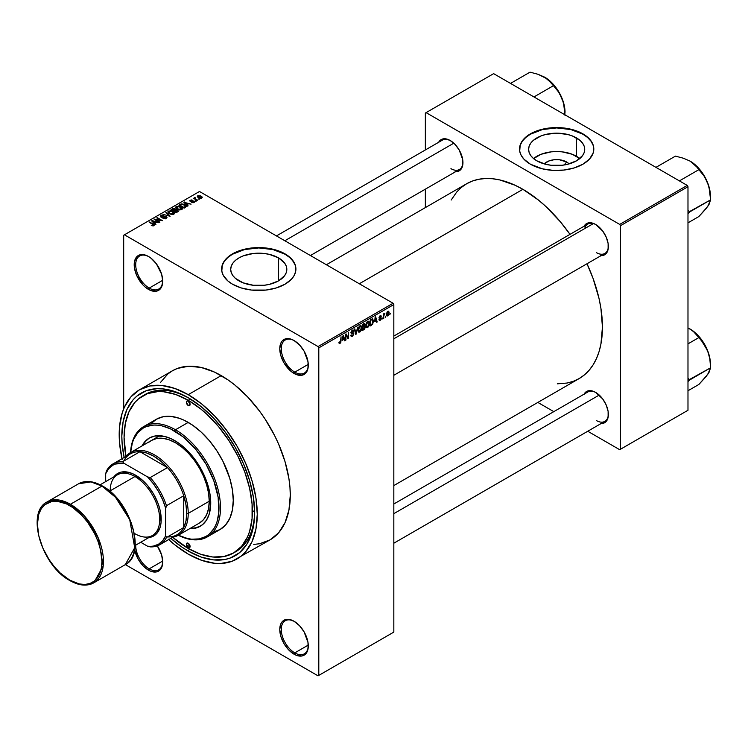 <?xml version="1.0" encoding="UTF-8"?>
<svg xmlns="http://www.w3.org/2000/svg" width="748" height="748" viewBox="0 0 748 748"><rect width="100%" height="100%" fill="white"/><g stroke="black" fill="none" stroke-linecap="round" stroke-linejoin="round"><path stroke-width="1.12" d="M294.413 340.742A19.102 11.033 -120 0 0 281.276 348.961A19.102 11.033 -120 0 0 294.777 372.139L294.029 373.439A20.159 11.641 60 0 1 279.771 348.746A20.159 11.641 60 0 1 294.029 340.518L291.252 339.227L286.11 338.713L282.174 340.985L280.855 343.07L279.771 348.746L280.855 355.674L283.95 362.799L291.252 371.522L296.816 374.729L301.949 375.244L305.885 372.971L307.204 370.886L308.017 368.259L308.017 361.836L304.109 351.158L299.49 344.921L294.029 340.518A20.159 11.641 60 0 1 308.288 365.211A20.159 11.641 60 0 1 294.029 373.439L294.777 372.139A19.102 11.033 60 0 1 282.305 355.309A19.102 11.033 60 0 1 285.231 340.003A19.102 11.033 60 0 1 294.413 340.742M294.413 621.476A19.102 11.033 -120 0 0 281.276 629.694A19.102 11.033 -120 0 0 294.777 652.882L294.029 654.182A20.159 11.641 60 0 1 279.771 629.479A20.159 11.641 60 0 1 294.029 621.251L288.578 619.353L283.95 620.251L282.174 621.728L280.855 623.813L279.771 629.479L280.855 636.408L283.95 643.532L288.578 649.778L294.029 654.182L296.816 655.472L301.949 655.977L305.885 653.705L307.204 651.62L308.017 649.002L308.017 642.579L304.109 631.892L299.49 625.655L294.029 621.251A20.159 11.641 60 0 1 308.288 645.945A20.159 11.641 60 0 1 294.029 654.182L294.777 652.882A19.102 11.033 60 0 1 282.305 636.043A19.102 11.033 60 0 1 285.231 620.737A19.102 11.033 60 0 1 294.413 621.476M135.706 545.152A19.102 11.033 -120 0 0 149.207 568.835L148.459 570.135A20.159 11.641 60 0 1 134.649 549.799L138.38 559.485L142.999 565.731L148.459 570.135L151.236 571.425L156.379 571.93L160.315 569.658L161.633 567.573L162.718 561.898L161.633 554.969L157.314 545.872A20.159 11.641 60 0 1 162.718 561.898A20.159 11.641 60 0 1 148.459 570.135L149.207 568.835A19.102 11.033 60 0 1 135.706 545.152M148.833 256.695A19.102 11.033 -120 0 0 135.706 264.914A19.102 11.033 -120 0 0 149.207 288.092L148.459 289.392A20.159 11.641 60 0 1 134.201 264.699A20.159 11.641 60 0 1 148.459 256.471L145.673 255.18L140.54 254.666L136.603 256.938L134.472 261.65L134.472 268.074L136.603 275.236L142.999 284.988L145.673 287.475L151.236 290.682L156.379 291.196L160.315 288.924L161.633 286.839L162.718 281.164L161.633 274.236L156.379 263.82L151.236 258.387L148.459 256.471A20.159 11.641 60 0 1 162.718 281.164A20.159 11.641 60 0 1 148.459 289.392L149.207 288.092A19.102 11.033 60 0 1 136.725 271.262A19.102 11.033 60 0 1 139.661 255.956A19.102 11.033 60 0 1 148.833 256.695M566.629 161.989L564.207 164.981L566.629 161.989L569.088 163.896A14.09 8.134 180 0 0 566.629 161.989A14.09 8.134 180 0 0 544.245 163.896L548.836 160.979L553.913 159.763L559.42 159.763L566.629 161.989M579.775 158.557A28.059 16.204 0 0 0 576.502 156.285L576.502 137.922A28.059 16.204 180 0 1 584.721 149.376A28.059 16.204 180 0 1 567.405 164.345A28.059 16.204 180 0 1 536.83 160.829L533.333 158.37L530.743 155.575L529.145 152.536L528.612 149.376L529.145 146.215L530.743 143.177L533.333 140.372L541.075 135.902L545.928 134.406L556.662 133.172L567.405 134.406L572.257 135.902L579.999 140.372L582.589 143.177L584.188 146.215L584.721 149.376L584.188 152.536L582.589 155.575L576.502 160.829L567.405 164.345L562.141 165.261L551.192 165.261L545.928 164.345L536.83 160.829A28.059 16.204 180 0 1 528.612 149.376A28.059 16.204 180 0 1 545.928 134.406A28.059 16.204 180 0 1 576.502 137.922L576.502 156.285A28.059 16.204 0 0 0 533.558 158.557M593.809 149.198A37.138 21.44 0 0 0 582.926 134.21L582.926 133.864A37.138 21.44 180 0 1 593.809 149.03A37.138 21.44 180 0 1 570.883 168.842A37.138 21.44 180 0 1 530.407 164.195L542.45 168.842L553.024 170.366L563.908 170.058L574.174 167.935L582.926 164.195L589.424 159.137L593.099 153.209L593.809 149.03L593.099 144.841L590.985 140.82L585.375 135.425L580.233 132.452L574.174 130.115L563.908 127.992L556.662 127.581L549.425 127.992L539.158 130.115L533.1 132.452L527.957 135.425L522.347 140.82L520.234 144.841L519.701 151.133L521.122 155.257L523.909 159.137L530.407 164.195A37.138 21.44 180 0 1 519.523 149.03A37.138 21.44 180 0 1 542.45 129.217A37.138 21.44 180 0 1 582.926 133.864L582.926 134.21A37.138 21.44 0 0 0 542.59 129.526A37.138 21.44 0 0 0 519.523 149.198M238.921 280.837A28.059 16.204 180 0 1 230.702 269.383A28.059 16.204 180 0 1 248.027 254.414A28.059 16.204 180 0 1 278.602 257.92L278.602 280.837L269.504 284.343L264.24 285.269L253.291 285.269L243.175 282.847L235.433 278.378L232.843 275.582L231.244 272.543L230.702 269.383L231.244 266.223L232.843 263.184L235.433 260.379L238.921 257.92L243.175 255.91L253.291 253.488L264.24 253.488L269.504 254.414L278.602 257.92L284.689 263.184L286.278 266.223L286.821 269.383L286.278 272.543L284.689 275.582L278.602 280.837L278.602 257.92A28.059 16.204 180 0 1 286.821 269.383A28.059 16.204 180 0 1 269.504 284.343A28.059 16.204 180 0 1 238.921 280.837M295.909 269.205A37.138 21.44 0 0 0 285.025 254.217L285.025 253.871A37.138 21.44 180 0 1 295.909 269.028A37.138 21.44 180 0 1 272.973 288.84A37.138 21.44 180 0 1 232.497 284.193L241.258 287.943L251.515 290.065L266.007 290.065L276.274 287.943L285.025 284.193L291.524 279.144L294.31 275.255L295.731 271.131L295.189 264.848L291.524 258.92L287.475 255.423L282.323 252.459L276.274 250.122L266.007 247.999L258.761 247.588L251.515 247.999L241.258 250.122L232.497 253.871L227.878 257.116L224.447 260.828L222.334 264.848L221.801 271.131L223.222 275.255L227.878 280.949L232.497 284.193A37.138 21.44 180 0 1 221.623 269.028A37.138 21.44 180 0 1 244.549 249.224A37.138 21.44 180 0 1 285.025 253.871L285.025 254.217A37.138 21.44 0 0 0 244.69 249.533A37.138 21.44 0 0 0 221.623 269.205M393.831 336.076L587.872 224.045A16.98 9.799 60 0 1 595.988 224.681A16.98 9.799 -120 0 0 584.74 228.57M584.076 226.242A18.036 10.416 60 0 1 595.614 224.456L593.127 223.297L588.526 222.848L586.591 223.559L583.823 226.738M438.646 142.279A18.036 10.416 60 0 1 450.184 140.493L445.303 138.791L443.096 138.885L439.581 140.914L438.403 142.784M584.076 394.159A18.036 10.416 60 0 1 595.614 392.373L593.127 391.223L588.526 390.765L586.591 391.485L583.823 394.664M162.699 280.304L149.207 288.092L162.699 280.304M162.699 561.047L149.207 568.835L162.699 561.047M308.269 645.094L294.777 652.882L308.269 645.094M308.269 364.351L294.777 372.139L308.269 364.351M142.859 395.804A90.732 52.388 60 0 1 188.225 400.302L175.715 394.495L163.672 391.765L157.987 391.587L147.524 393.616L138.632 398.759L134.883 402.424L128.955 411.811L125.299 423.602L124.065 437.346L125.982 456.402A90.732 52.388 60 0 1 142.859 395.804L145.112 394.505A90.732 52.388 60 0 1 189.366 398.366A90.732 52.388 -120 0 0 143.999 395.178M186.364 544.647L186.364 544.647A90.732 52.388 -120 0 0 189.73 546.732M188.225 551.07A93.921 54.221 60 0 1 170.834 538.345L181.717 546.938L188.225 551.07L189.356 549.107L188.225 551.07L201.184 557.073L213.638 559.906L225.12 559.448L230.356 557.989L239.566 552.669L246.793 544.348L251.777 533.333L254.32 520.056L254.638 512.726A93.921 54.221 60 0 1 188.225 551.07M124.14 457.467A93.921 54.221 60 0 1 188.225 397.702L201.184 406.66L213.638 418.216L225.12 431.923L235.19 447.276L243.446 463.666L249.58 480.459L253.357 497.027L254.638 512.726A93.921 54.221 60 0 0 188.225 397.702L175.275 391.7L162.812 388.866L156.921 388.68L146.094 390.783L136.893 396.103L133.013 399.899L126.87 409.614L123.093 421.825L121.821 436.047L122.139 443.742L124.14 457.467M253.787 544.413L259.603 543.749L270.056 539.878A97.633 56.371 -120 0 0 285.025 461.638A97.633 56.371 -120 0 0 221.24 375.608L188.225 394.673A97.633 56.371 60 0 1 252.011 480.702A97.633 56.371 60 0 1 237.041 558.934A97.633 56.371 60 0 1 188.225 554.1A97.633 56.371 60 0 1 168.702 539.57M326.371 264.745L466.659 183.746A112.49 64.945 -120 0 1 522.899 189.319L538.42 200.043L545.984 206.607L560.392 221.81L570.004 234.358A112.49 64.945 -120 0 0 522.899 189.319L359.321 283.763L522.899 189.319L515.101 185.261L499.814 179.941L492.465 178.735L485.405 178.52L478.711 179.286L472.437 181.035L466.659 183.746L461.413 187.402L456.766 191.956L451.184 200.034M557.307 383.836L567.087 383.041L573.361 381.293L579.139 378.582A112.49 64.945 -120 0 0 586.984 263.764L593.052 278.368L599.017 298.452L600.915 308.288L602.439 327.091L600.915 344.127L599.017 351.775L596.38 358.741L593.052 364.959L589.031 370.372L584.384 374.926L579.139 378.582L393.831 485.574M393.831 503.993L587.872 391.971A16.98 9.799 60 0 1 595.988 392.606M276.451 235.919L442.451 140.082A16.98 9.799 60 0 1 450.567 140.718M393.831 632.088L393.831 304.558L318.798 347.876L318.798 675.407L393.831 632.088L318.04 675.837L125.365 564.6L318.04 675.837L393.831 632.088L393.831 304.558L393.083 303.258L318.04 346.576L124.448 234.807L199.482 191.488L393.083 303.258L393.831 304.558L318.798 347.876L318.798 675.407L393.831 632.088M385.781 316.133L385.304 317.274L385.781 316.133M383.874 315.815L383.397 318.377L383.397 313.973L383.874 313.692L383.874 314.394L384.799 313.225L383.874 315.815L384.893 313.262L383.874 314.394L383.874 313.692L383.397 313.973L383.397 318.377L383.874 318.106L383.397 315.544L383.874 315.815M382.509 318.031L382.032 319.172L382.509 318.031M381.284 318.255L380.049 317.545L381.209 318.835L380.367 320.191L379.292 320.415L378.965 319.602L380.162 319.695L380.807 318.639L379.114 318.134L379.685 316.114L381.031 315.796L381.209 316.413L380.012 316.479L379.517 317.404L380.966 317.461L381.284 318.255L379.507 317.302L380.124 316.413L381.209 316.413L380.106 315.787L379.03 317.666L380.807 318.639L380.162 319.695L378.965 319.602L380.124 320.35L378.974 319.676L380.124 320.35L381.284 318.255L380.208 317.517M374.626 321.631L375.664 316.778L377.188 321.967L376.683 322.257L376.272 320.677L374.626 321.631L376.272 320.677L376.683 322.257L377.188 321.967L375.664 316.778L374.626 321.631M366.333 327.362L367.707 327.521L365.959 326.511L367.707 327.521L366.585 327.596L365.968 326.567L366.352 322.958L367.474 321.444L368.932 321.285L369.531 322.837L369.138 325.642L367.707 327.521L369.073 325.801L369.549 323.351L368.801 321.201L367.707 321.294L365.866 325.548L366.623 327.615M358.488 331.888L359.863 332.047L358.114 331.037L359.863 332.047L358.741 332.121L358.124 331.102L358.507 327.493L359.863 325.819L361.088 325.81L361.686 327.362L361.293 330.177L359.863 332.047L361.228 330.336L361.705 327.876L360.957 325.726L359.863 325.819L358.021 330.083L358.778 332.149M339.975 342.818L339.396 341.892L338.919 342.247L339.199 343.547L339.947 343.538L338.975 342.977L339.947 343.538L339.199 343.547L338.919 342.247L339.396 341.892L339.807 342.883L340.462 342.182L341.032 336.778L340.864 342.313L339.947 343.538L341.032 340.892L341.032 336.778L340.49 342.07L339.975 342.818L338.919 342.444M342.425 340.228L343.463 335.366L344.987 340.555L344.491 340.845L344.08 339.274L342.425 340.228L344.08 339.274L344.491 340.845L344.987 340.555L343.463 335.366L342.425 340.228M346.015 335.113L345.539 340.237L345.539 334.178L346.044 333.879L348.063 337.582L348.54 332.439L348.54 338.507L348.026 338.807L346.015 335.113L348.026 338.807L348.54 338.507L348.54 332.439L348.063 337.582L346.044 333.879L345.539 334.178L345.539 340.237L346.015 339.966L345.539 339.686L346.015 339.966L345.539 334.833L346.015 335.113M353.86 333.758L352.673 336.179L351.569 336.609L350.887 335.946L351.261 334.88L351.953 335.796L353.318 334.496L353.159 333.505L351.466 333.645L350.943 332.935L351.279 331.252L352.579 330.055L353.346 330.111L353.72 331.177L352.121 331.009L351.429 332.701L353.449 332.795L353.86 333.758L353.131 332.729L351.551 332.925L352.299 330.897L353.72 331.177L353.28 330.064L352.28 330.195L350.924 332.645L353.383 334.038L352.411 335.637L350.784 335.235L351.289 336.516L352.373 336.376L350.803 335.469L352.373 336.376L353.86 333.758L352.345 332.879L353.86 333.758M357.703 327.147L355.73 334.347L354.318 329.101L354.814 328.821L355.936 333.524L357.703 327.147L355.936 333.524L354.814 328.821L354.318 329.101L355.73 334.347L356.198 334.085L355.562 333.711L356.198 334.085L357.703 327.147M365.314 327.035L364.603 329.083L362.387 330.513L362.387 324.445L364.828 323.435L364.669 325.922L365.314 326.82L364.669 325.922L364.79 323.416L362.387 324.445L362.387 330.513L363.865 329.653L363.248 329.307L363.865 329.653L365.314 327.035L363.79 326.156L365.314 327.035M373.439 321.07L372.691 324.174L370.232 325.978L370.232 319.92L372.635 318.844L373.439 321.07L372.326 318.816L370.232 319.92L370.232 325.978L371.625 325.174L371.017 324.819L371.625 325.174L373.439 321.07L372.934 320.78L373.439 321.07M389.128 312.823L388.436 315.329L386.922 315.946L386.473 314.01L387.165 311.935L388.418 311.205L389.072 312.094L389.128 312.823L387.791 311.355L386.464 314.403L387.791 315.918L386.529 315.189L387.791 315.918L389.128 312.823L388.605 312.514L389.128 312.823M390.288 313.534L389.811 314.674L390.288 313.534M123.691 235.237L123.691 408.81L123.691 235.237L124.448 234.807L318.04 346.576L318.798 347.876L318.04 346.576L393.083 303.258L199.482 191.488L123.691 235.237M199.688 199.164L198.463 199.005L199.688 199.164M196.415 201.053L195.181 200.894L196.415 201.053M188.113 205.85L186.953 204.7L188.608 203.746L191.095 204.129L183.812 202.259L187.617 206.13L188.113 205.85L186.953 204.7L188.608 203.746L191.095 204.129L183.812 202.259L187.617 206.13L188.113 205.85M179.483 209.954L182.035 209.375L181.708 207.645L178.688 206.233L175.902 206.831L176.369 208.608L179.483 209.954L181.68 209.636L182.241 208.383L180.829 207.028L176.294 206.523L175.658 207.43L177.211 209.188L179.483 209.954M171.638 214.489L174.191 213.9L173.863 212.18L170.843 210.758L168.057 211.357L168.524 213.143L171.638 214.489L173.835 214.171L174.396 212.918L172.984 211.553L168.45 211.058L167.814 211.955L169.366 213.713L171.638 214.489M166.346 218.491L166.944 217.378L165.888 216.555L161.157 216.555L161.596 215.723L163.55 215.349L161.559 215.153L160.306 216.022L161.54 217.303L165.841 217.032L166.234 217.584L165.645 218.182L162.989 218.379L165.345 218.846L167 217.659L166.308 216.752L161.446 216.78L161.493 215.779L163.877 215.508L160.867 215.433L160.278 216.191L160.951 217.051L165.841 217.032L165.776 218.117L162.989 218.379L166.346 218.491M155.921 224.437L154.761 223.287L156.416 222.334L158.894 222.717L151.62 220.856L155.416 224.727L155.921 224.437L154.761 223.287L156.416 222.334L158.894 222.717L152.115 220.567L151.62 220.856L155.416 224.727L155.921 224.437M153.92 225.662L153.247 224.026L153.247 224.606L153.247 224.026L149.207 222.24L153.452 224.774L153.331 225.877L153.331 225.298L151.255 225.316L153.116 225.896L154.34 225.017L149.684 221.969L149.207 222.24L153.536 224.905L151.255 225.316L152.807 225.877L154.35 225.12M159.913 222.128L155.715 219.697L162.438 220.669L157.192 217.631L156.715 217.911L160.923 220.342L154.191 219.37L159.436 222.399L159.913 222.128L155.715 219.697L162.438 220.669L157.192 217.631L156.715 217.911L160.923 220.342L154.191 219.37L159.913 222.128M170.105 216.247L166.355 212.348L165.85 212.638L169.226 216.041L162.971 214.293L170.105 216.247L166.355 212.348L165.85 212.638L169.226 216.041L162.971 214.293L170.105 216.247M175.743 209.721L175.154 208.786L175.154 210.497L175.154 208.786L172.517 208.786L172.517 209.496L172.517 208.786L171.04 209.636L176.285 212.675L178.379 211.319L177.678 210.085L173.835 208.43L171.04 209.636L176.285 212.675L178.463 211.039L175.761 209.571M185.532 207.336L186.112 205.981L183.438 204.176L181.315 203.905L178.884 205.111L184.139 208.14L186.261 206.467L184.681 204.756L181.072 203.961L178.884 205.111L184.139 208.14L185.532 207.336M194.097 202.465L194.022 201.09L194.022 202.512L194.022 201.09L191.769 201.034L191.002 201.708L190.534 201.128L190.534 201.623L190.684 200.501L192.32 200.184L190.123 200.193L190.132 201.446L190.123 200.193L190.132 201.446L193.638 201.418L193.582 202.68L193.582 202.138L191.703 202.437L194.218 202.399L194.602 201.773L193.91 201.025L190.534 201.128L190.684 200.501L192.32 200.184L191.516 199.931L189.768 200.483L190.665 201.651L193.751 201.502L193.433 202.212L192.114 202.119L191.703 202.437L192.273 202.633L193.844 202.596L194.602 201.829M197.781 200.268L195.106 198.622L195.116 197.547L194.358 197.771L194.564 198.416L193.48 198.332L197.304 200.539L197.781 200.268L195.106 198.622L195.116 197.547L194.461 197.696L194.564 198.416L193.48 198.332L197.781 200.268M201.773 198.042L201.081 196.107L201.081 196.696L201.081 196.107L197.809 195.761L197.809 197.22L197.809 195.761L198.463 197.668L201.773 198.042L202.147 197.014L200.744 195.929L197.528 195.976L197.556 196.967L199.576 198.164L201.39 198.201L202.25 197.379M253.151 510.987A90.732 52.388 -120 0 0 254.619 511.819L253.151 510.987L254.619 511.819M254.629 511.408A90.732 52.388 60 0 1 235.844 551.659A90.732 52.388 60 0 1 234.704 552.286A90.732 52.388 -120 0 0 254.629 511.408M425.35 113.07L425.35 149.955L425.35 113.07L493.633 73.65L687.234 185.42L619.699 224.409L426.098 112.639L619.699 224.409L620.447 225.709L620.447 449.258L687.982 410.269L687.982 186.72L620.447 225.709L620.447 449.258L619.699 449.698L587.75 431.25L619.699 449.698L687.982 410.269L619.699 449.698L687.982 410.269L687.982 186.72L687.234 185.42L687.982 186.72L620.447 225.709L619.699 224.409L687.234 185.42L493.633 73.65L425.35 113.07M425.35 189.169L425.35 207.598L425.35 189.169M553.791 411.643L537.84 402.433L553.791 411.643M600.494 423.536L604.627 422.732L606.217 421.414L608.124 417.206L608.124 411.456L606.217 405.042L602.701 398.946L595.614 392.373A18.036 10.416 60 0 1 608.367 414.467A18.036 10.416 60 0 1 601.055 423.574M455.065 171.647L457.271 171.563L460.796 169.534L462.694 165.317L462.694 159.576L459.207 150.011L455.065 144.429L450.184 140.493A18.036 10.416 60 0 1 462.947 162.587A18.036 10.416 60 0 1 455.626 171.685M600.494 255.61L604.627 254.806L607.395 251.627L608.124 249.28L608.124 243.53L606.217 237.125L602.701 231.029L595.614 224.456A18.036 10.416 60 0 1 608.367 246.55A18.036 10.416 60 0 1 601.055 255.648M608.358 246.101A16.98 9.799 60 0 1 604.851 253.45A16.98 9.799 60 0 1 596.362 252.618A16.98 9.799 -120 0 0 608.358 246.101M462.937 162.148A16.98 9.799 60 0 1 459.431 169.497A16.98 9.799 60 0 1 450.941 168.655A16.98 9.799 -120 0 0 462.937 162.148M596.362 420.535A16.98 9.799 -120 0 0 608.358 414.027A16.98 9.799 60 0 1 604.851 421.376L393.831 543.207M168.188 539.102L174.761 544.796L188.225 554.1L201.698 560.346L214.648 563.281L220.772 563.478L232.02 561.29L270.056 539.878L278.649 532.754L285.025 522.656L288.952 509.968L290.28 495.176L289.944 487.172L288.952 478.86L285.025 461.638L278.649 444.172L274.61 435.56L265.044 418.983L259.603 411.185L247.663 396.926L234.713 384.911L228.009 379.9L214.48 372.083L201.203 367.474L188.702 366.23L177.444 368.418L172.433 370.774L167.879 373.944L160.362 382.593M221.24 375.608A97.633 56.371 -120 0 0 172.433 370.774L139.409 389.839A97.633 56.371 60 0 1 188.225 394.673L221.24 375.608M122.008 458.702A97.633 56.371 60 0 1 139.409 389.839L130.825 396.954L124.448 407.052L122.167 413.102L119.521 426.902L119.194 434.532L119.521 442.536L122.167 459.384M237.041 558.934L241.595 555.764L245.625 551.809L252.011 541.711L255.938 529.032L257.265 514.241L255.938 497.925L252.011 480.702L245.625 463.236L237.041 446.201L226.579 430.25L214.648 415.991L201.698 403.976L188.225 394.673L174.761 388.427L161.811 385.482L149.871 385.959L139.409 389.839M308.288 364.762A19.102 11.033 60 0 1 304.333 373.084A19.102 11.033 60 0 1 294.777 372.139A19.102 11.033 -120 0 0 308.288 364.772M308.288 645.505A19.102 11.033 60 0 1 304.333 653.827A19.102 11.033 60 0 1 294.777 652.882A19.102 11.033 -120 0 0 308.288 645.505M162.709 561.458A19.102 11.033 60 0 1 158.754 569.78A19.102 11.033 60 0 1 149.207 568.835A19.102 11.033 -120 0 0 162.709 561.458M162.709 280.724A19.102 11.033 60 0 1 158.754 289.037A19.102 11.033 60 0 1 149.207 288.092A19.102 11.033 -120 0 0 162.709 280.724M295.909 269.383L295.189 265.194L293.076 261.174L289.644 257.462L285.025 254.217L272.973 249.57L258.761 247.934L244.549 249.57L232.497 254.217L227.878 257.462L224.447 261.174L222.334 265.194L221.623 269.383M593.809 149.376L593.099 145.187L590.985 141.166L587.545 137.464L582.926 134.21L570.883 129.563L556.662 127.927L542.45 129.563L530.407 134.21L525.788 137.464L522.347 141.166L520.234 145.187L519.523 149.376M579.999 158.744L572.257 154.275L562.141 151.853L556.662 151.545L551.192 151.853L541.075 154.275L533.333 158.744M153.452 224.774L153.331 225.298M152.115 221.361L152.115 220.567L152.115 221.361M154.761 224.054L154.761 223.287L154.761 224.054M154.303 222.848L153.228 221.707L153.228 222.493L152.452 221.006L152.452 221.698L152.452 221.006L155.64 222.072L155.64 222.782L155.64 222.072L154.303 222.848L154.303 223.596L152.452 221.006L155.64 222.072L154.303 222.848M154.696 219.66L154.696 219.071L154.696 219.66M157.192 218.182L157.192 217.631L157.192 218.182M155.715 220.249L155.715 219.697L155.715 220.249M163.401 218.584L163.401 218.07L163.401 218.584M165.776 218.743L165.776 218.117L165.776 218.743M165.841 217.032L165.776 218.117M160.867 217.004L160.867 215.433L160.867 217.004M161.446 216.78L161.493 215.779M163.232 217.275L163.232 216.77L163.232 217.275M164.336 216.948L164.336 216.453L164.336 216.948M166.308 218.51L166.308 216.752L166.308 218.51M166.355 213.143L166.355 212.348L166.355 213.143M168.45 213.077L168.45 211.058L168.45 213.077M172.984 212.142L172.984 211.553L172.984 212.142M174.396 213.61L174.396 212.918L174.396 213.61M169.852 213.442L169.067 211.413L171.105 211.254L172.489 211.815L173.218 213.816L173.218 214.424L173.218 213.816L169.852 213.442L169.852 213.965L168.581 212.067L169.768 211.179L172.339 211.731L173.676 213.03L172.386 214.068L169.852 213.442M168.581 213.189L169.067 211.413M173.686 214.246L173.686 213.143L173.218 213.816M177.678 211.871L177.678 210.085L177.678 211.871M173.695 210.627L172.124 209.721L172.124 210.272L172.956 209.234L174.761 209.113L175.041 210.553L175.041 209.786L173.695 211.179L172.124 209.721L174.667 209.057L175.041 209.786L173.695 210.627M176.154 212.039L174.312 210.983L174.312 211.534L175.256 210.431L177.211 210.366L177.594 211.918L177.594 211.132L176.154 212.591L174.312 210.983L175.93 210.141L177.211 210.366L177.594 211.132L176.154 212.039M174.761 209.113L175.041 209.786M176.294 208.552L176.294 206.523L176.294 208.552M180.829 207.607L180.829 207.028L180.829 207.607M182.241 209.085L182.241 208.383L182.241 209.085M177.697 208.916L176.911 206.878L178.95 206.719L180.333 207.29L181.063 209.29L181.063 209.889L181.063 209.29L177.697 208.916L177.697 209.44L176.425 207.533L177.613 206.644L180.025 207.121L181.521 208.505L180.231 209.534L177.697 208.916M176.425 208.664L176.911 206.878M181.53 209.721L181.53 208.608L181.063 209.29M180.221 205.046L180.221 204.335L180.221 205.046M181.072 204.569L181.072 203.961L181.072 204.569M184.681 205.335L184.681 204.756L184.681 205.335M185.289 205.878L184.859 207.729L184.859 207.018L183.999 207.514L179.969 205.186L182.344 204.354L184.812 205.429L185.289 205.878L183.999 208.066L183.999 207.514L179.969 205.186L179.969 205.737L181.605 204.372L184.204 205.027L185.289 205.878L185.485 207.364M184.317 202.773L184.317 201.969L184.317 202.773M186.953 205.466L186.953 204.7L186.953 205.466M186.504 204.251L185.42 203.11L185.42 203.905L184.644 202.409L184.644 203.11L184.644 202.409L187.832 203.484L187.832 204.195L187.832 203.484L186.504 204.251L186.504 205.008L184.644 202.409L187.832 203.484L186.504 204.251M193.638 201.418L193.582 202.138M190.123 200.193L190.123 201.436M190.534 201.128L190.684 200.501M195.667 201.175L195.667 200.623L195.667 201.175M193.956 198.613L193.956 198.061L193.956 198.613M194.564 198.968L194.564 198.416L194.564 198.968M194.461 197.696L194.564 198.416M195.106 198.622L195.116 198.098M195.798 199.679L195.798 199.127L195.798 199.679M198.94 199.286L198.94 198.734L198.94 199.286M197.809 195.761L197.332 196.425M198.931 197.388L198.342 196.079L200.642 196.406L201.24 197.715L201.24 198.248L201.24 197.715L198.931 197.388L198.931 197.911L198.08 196.509L198.931 195.92L201.493 197.379L200.651 197.883L198.931 197.388M177.211 210.366L177.594 211.132M340.555 340.611L341.032 340.892L340.555 340.611M339.199 343.547L339.947 343.538M344.314 340.162L344.987 340.555L344.314 340.162M343.463 338.919L344.08 339.274L343.463 338.919M342.584 339.424L342.911 335.927L343.912 338.657L342.219 339.209L343.912 338.657L343.248 336.123L342.584 339.424M347.035 336.993L348.063 337.582L347.035 336.993M347.558 337.937L348.54 338.507L347.558 337.937M352.411 335.637L351.261 334.88M352.168 332.925L353.383 334.038M350.934 332.851L352.186 333.58L350.934 332.851M351.308 333.58L352.186 333.58M352.158 330.279L353.72 331.177L352.158 330.279M352.299 330.897L353.243 331.532M350.924 332.561L351.588 332.944M352.308 332.888L351.551 332.925M355.197 332.355L355.749 332.673L355.197 332.355M355.431 333.234L355.936 333.524L355.431 333.234M361.191 327.587L361.705 327.876L361.191 327.587M359.863 326.53L361.022 326.885L360.059 326.437L358.937 327.596L358.778 331.158L359.853 331.336L358.04 329.55L358.498 329.812L359.863 326.53L359.339 326.231L361.022 326.885L361.228 328.138L359.853 331.336L358.077 330.85M363.865 323.594L365.183 324.351L363.865 323.594M363.696 324.398L362.864 324.875L362.864 326.689L364.669 325.922L364.706 324.735L362.864 326.689L362.387 324.604L363.696 324.398L363.079 324.043L364.706 324.735M363.809 326.857L362.864 327.4L362.864 329.522L362.387 327.128L363.809 326.857L363.191 326.502L364.837 327.315L364.37 328.578L362.864 329.522L362.387 329.251L364.744 327.961L364.781 326.895L363.809 326.857L364.837 327.315M369.035 323.052L369.549 323.351L369.035 323.052M367.707 322.005L368.867 322.351L367.904 321.911L366.782 323.071L366.623 326.624L367.698 326.811L365.884 325.015L366.342 325.286L367.707 322.005L367.184 321.696L368.867 322.351L369.073 323.604L367.698 326.811L365.922 326.315M372.233 319.592L370.709 320.35L370.709 324.997L370.232 320.079L372.233 319.592L371.513 319.172L372.467 319.648L372.766 322.921L371.569 324.501L370.232 324.726L371.952 324.239L372.822 322.715L372.794 320.079L371.578 319.134M376.506 321.575L377.188 321.967L376.506 321.575M375.664 320.322L376.272 320.677L375.664 320.322M374.785 320.836L375.103 317.339L376.113 320.069L374.411 320.621L376.113 320.069L375.449 317.535L374.785 320.836M379.348 320.462L380.124 320.35M380.162 319.695L379.442 319.246M379.049 317.367L380.685 318.311L379.049 317.367M379.03 317.666L380.208 318.339M381.209 316.413L380.124 315.778M380.124 316.413L380.732 316.769M379.077 317.246L379.582 317.535M383.397 314.123L383.874 314.394L383.397 314.123M384.145 313.618L384.762 313.973L384.145 313.618M383.397 314.534L383.967 314.861L383.397 314.534M386.987 316.002L387.791 315.918M388.614 311.28L387.791 311.355M387.782 311.991L386.95 313.851L387.576 315.366L388.493 314.272L388.493 312.178L387.782 311.991L388.651 313.141L387.81 315.282L386.492 313.861L386.94 314.123L387.782 311.991L387.333 311.729L388.287 311.953M387.81 315.282L386.482 314.843M359.853 331.336L361.088 329.41L361.022 326.885M367.698 326.811L368.932 324.875L368.867 322.351M188.225 547.601L190.104 546.517L189.553 547.732A2.655 1.533 60 0 1 188.225 547.601L186.355 544.357L186.897 543.142L188.225 543.272A2.655 1.533 60 0 1 189.964 545.61A2.655 1.533 60 0 1 189.553 547.732L188.225 547.601A2.655 1.533 60 0 1 186.495 545.264A2.655 1.533 60 0 1 186.897 543.142A2.655 1.533 60 0 1 188.225 543.272L190.104 546.517L188.225 547.601M188.225 405.5L190.104 404.416L189.553 405.631A2.655 1.533 60 0 1 188.225 405.5L186.355 402.256L186.897 401.04L188.225 401.171A2.655 1.533 60 0 1 189.964 403.509A2.655 1.533 60 0 1 189.553 405.631L188.225 405.5A2.655 1.533 60 0 1 186.495 403.163A2.655 1.533 60 0 1 186.897 401.04A2.655 1.533 60 0 1 188.225 401.171L190.104 404.416L188.225 405.5M200.941 525.863L195.48 527.882L190.488 528.228A50.939 29.406 -120 0 0 200.558 526.078M174.723 440.591A50.939 29.406 60 0 1 208 485.48A50.939 29.406 60 0 1 200.193 526.293A50.939 29.406 60 0 1 189.73 528.658L197.575 527.527L202.558 524.647L206.485 520.131L209.188 514.157L210.74 502.983L210.048 494.465L208 485.48L204.672 476.364L197.575 463.227L191.703 455.308L185.177 448.417L178.248 442.835L171.189 438.758L164.261 436.346L154.705 436.047L149.254 438.066A50.939 29.406 60 0 1 174.723 440.591M207.308 536.896A63.673 36.764 60 0 1 178.286 535.269A63.673 36.764 -120 0 0 220.473 506.106A63.673 36.764 -120 0 0 175.471 429.763A63.673 36.764 60 0 1 217.07 485.873A63.673 36.764 60 0 1 207.308 536.896L220.062 529.528A63.673 36.764 -120 0 0 229.823 478.505A63.673 36.764 -120 0 0 188.225 422.396L175.471 429.763L174.723 431.063A62.608 36.147 60 0 1 218.958 505.629A62.608 36.147 60 0 1 178.351 535.231L187.57 538.523L191.666 539.196L199.314 538.887L206.027 536.41L208.944 534.371L213.769 528.827L215.62 525.358L217.088 521.487L218.781 512.632L218.145 497.28L213.769 480.627L206.027 464.106L195.593 449.146L183.353 437.028L170.385 428.8L161.867 425.846L157.781 425.173L153.854 425.051L146.636 426.454L143.41 427.959L137.912 432.531L133.817 439.001L132.359 442.881L130.601 452.512A62.608 36.147 60 0 1 174.723 431.063L175.471 429.763A63.673 36.764 -120 0 0 130.535 452.549A63.673 36.764 60 0 1 143.635 426.612A63.673 36.764 60 0 1 175.471 429.763L188.225 422.396A63.673 36.764 -120 0 0 156.388 419.245L163.214 416.72L171.002 416.412L179.445 418.328L183.812 420.096L192.638 425.191L201.296 432.185L209.449 440.787L216.789 450.689L223.035 461.497L229.823 478.505L232.385 489.734L233.254 500.384L232.385 510.024L229.823 518.299L225.662 524.881L220.062 529.528L213.236 532.052M188.225 400.302L190.441 399.021L188.225 400.302A90.732 52.388 60 0 1 247.504 480.253A90.732 52.388 60 0 1 233.591 552.959A90.732 52.388 60 0 1 188.225 548.471A90.732 52.388 60 0 1 172.676 537.279L188.225 548.471L200.744 554.268L212.778 557.008L223.867 556.559L233.591 552.959L241.576 546.339L247.504 536.961L249.626 531.332L252.076 518.514L252.076 503.984L249.626 488.322L244.811 472.128L237.827 456.018L228.925 440.619L218.472 426.51L206.85 414.242L200.744 408.95L188.225 400.302M149.366 441.946L151.592 440.394A47.75 27.573 60 0 1 175.471 442.76A47.75 27.573 60 0 1 206.672 484.844A47.75 27.573 60 0 1 199.351 523.104L178.333 535.241A47.75 27.573 60 0 1 172.797 537.204A47.75 27.573 -120 0 0 188.225 513.38L186.729 513.38A46.694 26.956 60 0 1 183.728 527.527A46.694 26.956 60 0 1 167.468 536.914M150.787 423.892L156.388 419.245L143.635 426.612M141.98 445.948L144.775 441.788L149.254 438.066A50.939 29.406 60 0 0 141.98 445.948M149.254 438.066L145.523 441.357L142.728 445.509A50.939 29.406 -120 0 1 149.628 437.861M151.592 440.394L156.706 438.496L162.55 438.263L168.88 439.702L175.471 442.76L182.054 447.313L188.393 453.185L194.228 460.16L199.351 467.968L203.549 476.298L206.663 484.844L208.589 493.269L209.234 501.244L208.589 508.481L206.663 514.68L203.549 519.626L199.351 523.104M706.262 208.168L709.02 204.456L710.6 199.866L709.843 191.067L707.739 183.026A28.714 16.578 -120 0 0 690.161 161.157L697.08 167.215L703.952 175.902L707.739 183.026A28.714 16.578 -120 0 1 710.46 196.313L708.917 186.458L704.513 176.304L697.931 167.421L690.161 161.157L683.448 158.239L675.435 156.117L655.959 167.365L675.435 156.117L683.448 158.239L690.161 161.157L695.21 165.037L698.875 169.656L679.399 180.894L698.875 169.656L703.952 175.902L707.739 183.026L709.001 186.963L710.6 199.866L689.45 211.628A32.959 19.027 60 0 1 689.45 212.189L687.982 213.685L689.591 211.993L710.6 199.866L707.739 206.467L698.875 216.537L687.982 222.829L698.875 216.537L706.047 208.692L708.917 204.4M689.45 211.628L687.982 210.085L689.45 211.628A32.959 19.027 -120 0 1 689.45 212.189L689.45 211.628M593.351 223.596L393.831 338.788L593.351 223.596M599.232 395.066L393.831 513.652L599.232 395.066M284.82 240.753L453.802 143.186L284.82 240.753M123.691 461.105A46.694 26.956 60 0 1 139.951 451.717A46.694 26.956 60 0 1 167.468 467.594L160.745 461.133L153.714 456.187L146.673 452.998L139.951 451.717L167.468 467.594A46.694 26.956 60 0 1 183.728 495.765A46.694 26.956 60 0 1 186.729 513.38L185.972 504.807L183.728 495.765L183.728 527.527L185.972 521.066L186.729 513.38L188.225 513.38A47.75 27.573 -120 0 0 164.018 462.002A47.75 27.573 -120 0 0 126.103 456.336A47.75 27.573 60 0 1 130.582 452.521A47.75 27.573 60 0 1 167.384 465.321A47.75 27.573 60 0 1 188.225 513.38L209.234 501.244L188.225 513.38A47.75 27.573 60 0 1 178.333 535.241M159.801 544.712A46.694 26.956 60 0 1 150.208 546.881L147.543 546.208L150.208 546.881A46.694 26.956 -120 0 0 166.467 537.494A46.694 26.956 60 0 1 159.801 544.712L177.052 534.755A46.694 26.956 -120 0 0 183.728 527.527L166.467 537.494L165.719 535.718A45.628 26.348 60 0 1 147.543 546.208L140.708 542.263L147.543 546.208L150.544 546.367L153.396 546.087L158.52 544.226L162.681 540.72L165.719 535.718L165.719 508.369L166.467 505.723L183.728 495.765L183.728 527.527L166.467 537.494L165.719 535.718L165.719 508.369L162.681 499.851L158.52 491.539L153.396 483.778L147.543 476.887L123.859 463.218L122.7 461.675A46.694 26.956 -120 0 0 106.431 471.062L105.683 473.708L105.683 481.6L105.683 473.708A45.628 26.348 60 0 1 123.859 463.218L122.7 461.675L139.951 451.717L167.468 467.594L150.208 477.561L147.543 476.887L123.859 463.218L115.332 464.05L112.883 465.191L108.722 468.697L105.683 473.708L106.431 471.062A46.694 26.956 60 0 1 113.107 463.844A46.694 26.956 60 0 1 122.7 461.675L139.951 451.717A46.694 26.956 -120 0 0 130.367 453.877L113.107 463.844M183.728 495.765A46.694 26.956 -120 0 0 167.468 467.594L150.208 477.561A46.694 26.956 60 0 1 166.467 505.723L183.728 495.765M166.467 505.723A46.694 26.956 -120 0 0 150.208 477.561L147.543 476.887A45.628 26.348 60 0 1 165.719 508.369L166.467 505.723M93.762 582.842L103.196 565.937L98.212 537.887L83.972 515.466L70.415 504.274A1.057 0.617 120 0 0 69.667 505.573C79.101 509.528 101.494 533.633 101.934 561.468C101.494 588.788 79.101 587.04 69.667 580.093A1.057 0.617 120 0 0 69.882 580.579A1.057 0.617 -60 0 1 69.667 580.093L79.036 583.898L84.879 584.478L90.134 583.459L94.613 580.869L99.475 574.305L101.317 568.377L101.934 561.468L100.541 549.845L98.119 541.702L94.613 533.595L87.591 522.207L82.018 515.54L72.827 507.583L66.507 503.928L57.316 501.282L51.743 501.506L44.721 504.797L41.205 508.846L38.793 514.194L37.4 524.208L38.793 535.82L42.842 548.05L49.2 559.822L54.454 566.909L60.298 573.08L69.667 580.093C60.233 576.147 37.839 552.043 37.4 524.208C37.839 496.887 60.233 498.635 69.667 505.573A1.057 0.617 -60 0 1 70.415 504.274A46.694 26.956 60 0 1 100.924 545.423A46.694 26.956 60 0 1 93.762 582.842A46.694 26.956 60 0 1 70.415 580.532A1.057 0.617 -60 0 1 69.882 580.579C78.998 585.731 86.955 586.479 93.762 582.842L125.281 564.647A46.694 26.956 -120 0 0 132.433 527.228A46.694 26.956 -120 0 0 101.934 486.078L115.491 497.27L129.731 519.692L134.705 547.742L125.281 564.647C146.851 554.315 130.563 500.636 102.467 486.032A1.057 0.617 120 0 0 101.934 486.078L70.415 504.274L101.934 486.078A46.694 26.956 -120 0 0 78.587 483.769L90.929 481.908L101.934 486.078A1.057 0.617 -60 0 1 102.682 486.518M135.182 545.451L152.461 535.475A35.016 20.215 -120 0 0 157.828 507.415A35.016 20.215 -120 0 0 134.949 476.551L135.697 475.251A36.082 20.832 -120 0 0 113.846 476.887L117.66 473.465L121.522 472.035L128.291 472.24L133.2 473.952L143.111 480.796L147.73 485.676L153.742 494.297L158.202 503.815L160.119 510.258L161.091 522.254L160.119 527.359L156.912 533.324L153.742 535.961L148.871 537.55A36.082 20.832 -120 0 0 160.278 511.015A36.082 20.832 -120 0 0 135.697 475.251L134.949 476.551A35.016 20.215 60 0 1 159.717 519.439A35.016 20.215 60 0 1 134.949 533.735M110.19 490.847A35.016 20.215 60 0 1 134.949 476.551L109.694 491.127L134.949 476.551A35.016 20.215 -120 0 0 117.436 474.821L100.157 484.788M69.882 580.579C41.785 565.974 25.507 512.296 47.068 501.964A46.694 26.956 60 0 1 70.415 504.274L59.41 500.103L47.068 501.964L78.587 483.769C85.394 480.132 93.35 480.88 102.467 486.032M134.949 542.403L133.565 530.781L131.143 522.637L127.628 514.54L120.606 503.142M117.894 499.692L112.05 493.53L105.842 488.519M710.46 367.707L710.291 361.078L708.917 354.374L704.513 344.23L697.931 335.347L692.807 330.803L687.982 327.942L692.929 330.925L698.875 337.572L687.982 343.865L698.875 337.572L703.952 343.828L707.739 350.952L709.843 358.993L710.6 367.782L689.45 380.115A32.959 19.027 -120 0 0 689.45 379.834L687.982 379.834L689.45 379.834A32.959 19.027 60 0 1 689.45 380.115L687.982 381.602L689.591 379.919L687.982 378.002L689.45 379.554A32.959 19.027 60 0 1 689.45 379.834A32.959 19.027 -120 0 0 689.45 379.554L710.6 367.782L707.739 374.393L698.875 384.463L687.982 390.755L698.875 384.463L706.047 376.618L708.917 372.317M710.46 364.239A28.714 16.578 -120 0 0 707.739 350.952A28.714 16.578 -120 0 0 690.161 329.073L689.993 328.98M706.262 376.085L709.02 372.382L710.6 367.782L709.843 358.993L707.739 350.952L701.596 340.761L695.21 332.963L690.161 329.073A28.714 16.578 -120 0 0 690.058 329.017M544.638 77.138A28.714 16.578 -120 0 1 544.731 77.194L538.027 74.286L530.014 72.163L510.538 83.402L530.014 72.163L538.027 74.286L547.508 79.045L553.455 85.693L533.979 96.941L553.455 85.693L558.522 91.939L562.318 99.063A28.714 16.578 -120 0 1 565.039 112.359L563.487 102.495L562.318 99.063L564.422 107.104L565.039 115.538L563.581 103L559.093 92.35L552.501 83.467L544.731 77.194L551.659 83.252L558.522 91.939L562.318 99.063A28.714 16.578 -120 0 0 544.731 77.194L544.563 77.1M450.941 140.923L450.184 140.493M596.362 224.886L595.614 224.456M153.546 224.989L153.546 225.821M166.234 217.546L166.234 218.556M161.063 216.294L161.063 217.107M175.144 209.552L175.144 210.497M177.669 210.908L177.669 211.871M193.9 201.764L193.9 202.577M190.347 200.885L190.347 201.549M194.957 198.342L194.957 199.192M198.08 196.472L198.08 197.425M351.607 335.73L350.784 335.254M352.953 330.794L352.112 330.307M360.686 326.474L359.723 325.913M364.491 324.155L363.696 323.688M364.585 326.661L363.752 326.175M368.53 321.939L367.567 321.378M379.666 319.77L379.143 319.461M380.554 316.339L379.872 315.946M379.61 317.554L379.068 317.246M388.277 311.944L387.548 311.523M235.844 551.659L233.591 552.959M604.851 253.45L393.831 375.281M310.411 255.526L459.431 169.497M159.707 435.71L130.582 452.521"/></g></svg>
